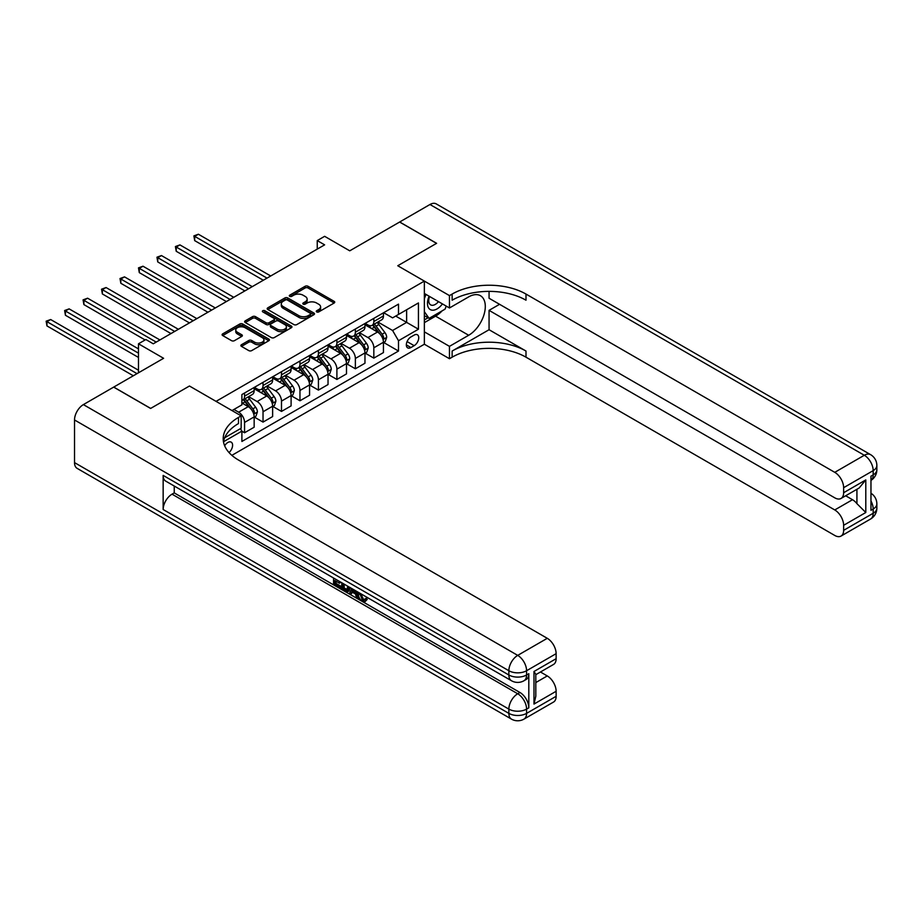 <?xml version="1.0" encoding="UTF-8"?>
<svg xmlns="http://www.w3.org/2000/svg" width="923" height="923" viewBox="0 0 923 923"><rect width="100%" height="100%" fill="white"/><g stroke="black" fill="none" stroke-linecap="round" stroke-linejoin="round"><path stroke-width="1.38" d="M316.693 311.916A1.431 0.831 0 0 0 318.723 311.916L334.138 303.021A2.054 1.188 0 0 0 334.737 302.179A2.054 1.188 0 0 0 334.138 301.348L308.028 286.28A2.054 1.188 0 0 0 305.132 286.28L289.73 295.175A1.431 0.831 0 0 0 289.303 295.764A1.431 0.831 0 0 0 289.73 296.341A1.431 0.831 0 0 0 291.76 296.341L293.745 295.198A6.565 3.784 0 0 1 303.032 295.198L305.201 296.445A6.565 3.784 0 0 1 307.128 299.133A6.565 3.784 0 0 1 305.201 301.809L303.206 302.963A1.431 0.831 0 0 0 302.79 303.54A1.431 0.831 0 0 0 303.206 304.129A1.431 0.831 0 0 0 305.236 304.129L307.232 302.975A6.565 3.784 0 0 1 316.52 302.975L318.689 304.232A6.565 3.784 0 0 1 320.616 306.909A6.565 3.784 0 0 1 318.689 309.597L316.693 310.739A1.431 0.831 0 0 0 316.277 311.328A1.431 0.831 0 0 0 316.693 311.916L316.693 310.739M229.031 452.558A6.68 3.865 120 0 0 232.423 446.755A6.68 3.865 120 0 0 231.212 442.152A6.68 3.865 120 0 0 227.866 442.475A6.68 3.865 120 0 0 224.658 445.786M241.468 344.717A2.054 1.188 0 0 0 240.868 345.548A2.054 1.188 0 0 0 241.468 346.39L248.795 350.613A2.054 1.188 0 0 0 251.691 350.613L268.801 340.737A2.054 1.188 0 0 0 269.412 339.906A2.054 1.188 0 0 0 268.801 339.064L242.703 323.996A2.054 1.188 0 0 0 239.807 323.996L222.697 333.872A2.054 1.188 0 0 0 222.097 334.714A2.054 1.188 0 0 0 222.697 335.545L231.535 340.656A2.054 1.188 0 0 0 234.442 340.656L241.757 336.422A2.054 1.188 0 0 0 242.357 335.591A2.054 1.188 0 0 0 241.757 334.749L237.373 332.222A5.48 3.173 0 0 1 235.769 329.984A5.48 3.173 0 0 1 239.149 327.054A5.48 3.173 0 0 1 245.137 327.746L262.317 337.656A5.48 3.173 0 0 1 263.92 339.906A5.48 3.173 0 0 1 260.54 342.825A5.48 3.173 0 0 1 254.563 342.145L251.691 340.483A2.054 1.188 0 0 0 248.795 340.483L241.468 344.717L241.468 346.39L248.795 342.191L248.795 340.483M489.063 291.38L489.063 298.244L834.761 497.832A12.541 7.234 -120 0 0 841.038 498.455L859.163 487.99L865.797 479.925L865.797 512.507L843.634 525.302L843.634 530.333L873.181 513.269L873.181 509.011L870.966 510.292L870.966 476.176L873.181 474.895L873.181 470.626L843.634 487.69A12.541 7.234 -120 0 0 834.761 472.334L864.309 455.27L429.968 204.502L399.682 221.993L436.614 243.314L397.767 265.743L436.544 243.36L399.613 222.039L349.748 250.825L324.631 236.323L317.247 240.591L324.631 244.849L153.264 343.794L145.869 339.526L138.485 343.794L138.485 372.788M74.521 462.608L508.861 713.375A12.541 7.234 120 0 0 511.457 719.109L77.117 468.353A12.541 7.234 -60 0 1 74.521 462.608L74.521 419.965A12.541 7.234 -60 0 1 83.382 404.609L113.667 387.118L150.599 408.451L189.457 386.01L150.668 408.404L113.737 387.083L163.602 358.297L138.485 343.794M224.681 437.756L241.157 428.237L241.157 415.869L189.457 386.01L216.051 401.367L424.361 281.1L424.361 344.221L449.466 358.724L452.132 357.189A52.23 30.159 180 0 1 525.995 357.189L834.761 535.455A12.541 7.234 -120 0 0 841.038 536.067A12.541 7.234 -120 0 0 843.634 530.333M452.132 294.068A52.23 30.159 180 0 1 525.995 294.068L525.995 300.206A52.23 30.159 180 0 0 452.132 300.206L452.132 294.068L449.466 295.602L397.767 265.743L424.361 281.1M293.895 324.584A2.054 1.188 0 0 0 296.791 324.584L313.901 314.697A2.054 1.188 0 0 0 314.501 313.866A2.054 1.188 0 0 0 313.901 313.024L287.803 297.956A2.054 1.188 0 0 0 284.907 297.956L267.797 307.832A2.054 1.188 0 0 0 267.185 308.674A2.054 1.188 0 0 0 267.797 309.505L293.895 324.584M263.367 312.228A1.431 0.831 0 0 1 264.82 312.436L264.82 310.728L291.356 326.05A2.054 1.188 0 0 1 291.956 326.88A2.054 1.188 0 0 1 291.356 327.723L274.246 337.599A2.054 1.188 0 0 1 271.339 337.599L245.241 322.531L245.241 320.858A2.054 1.188 0 0 0 244.641 321.689A2.054 1.188 0 0 0 245.241 322.531M245.241 320.858L252.567 316.624A2.054 1.188 0 0 1 255.463 316.624L266.055 322.738A2.054 1.188 0 0 0 268.951 322.738L273.808 319.935A2.054 1.188 0 0 0 274.408 319.093A2.054 1.188 0 0 0 273.808 318.262L262.79 311.893A1.431 0.831 0 0 1 262.363 311.305A1.431 0.831 0 0 1 263.251 310.543A1.431 0.831 0 0 1 264.82 310.728M414.162 335.095L410.908 336.964A6.473 3.738 120 0 0 406.685 342.675A6.473 3.738 120 0 0 407.678 347.867A6.473 3.738 120 0 0 410.908 347.544L414.162 345.675A6.473 3.738 120 0 0 418.396 339.964A6.473 3.738 120 0 0 417.404 334.772A6.473 3.738 120 0 0 414.162 335.095M231.858 455.351L424.361 344.221M383.656 312.701L392.587 317.858L398.505 314.455L398.505 304.129L241.895 394.548L241.895 404.862L232.008 410.573M398.505 314.455L418.442 302.94L418.442 329.211L398.505 340.725L392.587 330.492L377.899 322.012M383.656 342.468L398.505 351.04L398.505 340.725M398.505 351.04L241.895 441.459L241.895 431.133L223.481 441.771A52.23 30.159 0 0 1 238.503 423.542L238.503 417.404A52.23 30.159 0 0 0 223.204 438.725A52.23 30.159 0 0 0 238.503 460.046L547.27 638.312A12.541 7.234 60 0 1 556.131 653.669L526.583 670.733L526.583 674.99L528.81 673.709A12.541 7.234 60 0 1 526.214 679.455L523.987 680.736A12.541 7.234 -120 0 0 526.583 674.99A12.541 7.234 0 0 1 508.861 674.99L508.861 670.733L74.521 419.965M317.247 240.591L317.247 249.118M395.69 316.07L406.628 322.381L406.628 309.759L418.442 302.94M392.587 330.492L406.628 322.381L418.442 329.211M241.895 431.226L244.56 432.76L244.56 422.434A8.353 4.823 -120 0 0 238.653 412.2L233.923 409.466M244.56 432.76L254.16 427.211L254.16 416.896A8.353 4.823 -120 0 0 248.252 406.651L241.895 402.993M254.379 417.104L263.032 422.099L263.032 411.773A8.353 4.823 -120 0 0 257.113 401.54L248.633 396.636M263.032 422.099L272.631 416.55L272.631 406.224A8.353 4.823 -120 0 0 266.724 395.99L254.16 388.745M272.85 406.443L281.492 411.427L281.492 401.113A8.353 4.823 -120 0 0 275.585 390.879L267.105 385.976M281.492 411.427L291.103 405.889L291.103 395.563A8.353 4.823 -120 0 0 285.184 385.329L272.631 378.084M291.322 395.782L299.963 400.767L299.963 390.452A8.353 4.823 -120 0 0 294.056 380.218L285.565 375.315M299.963 400.767L309.563 395.229L309.563 384.903A8.353 4.823 -120 0 0 303.655 374.669L291.103 367.423M309.782 385.122L318.423 390.106L318.423 379.791A8.353 4.823 -120 0 0 312.516 369.558L304.036 364.654M318.423 390.106L328.034 384.568L328.034 374.242A8.353 4.823 -120 0 0 322.127 364.008L309.563 356.763M328.253 374.461L336.895 379.445L336.895 369.131A8.353 4.823 -120 0 0 330.988 358.885L322.496 353.994M336.895 379.445L346.494 373.907L346.494 363.581A8.353 4.823 -120 0 0 340.587 353.347L328.034 346.102M346.725 363.8L355.367 368.785L355.367 358.459A8.353 4.823 -120 0 0 349.448 348.225L340.968 343.333M355.367 368.785L364.966 363.235L364.966 352.921A8.353 4.823 -120 0 0 359.059 342.687L346.494 335.43M365.185 353.128L373.827 358.124L373.827 347.798A8.353 4.823 -120 0 0 367.919 337.564L359.439 332.672M373.827 358.124L383.437 352.574L383.437 342.26A8.353 4.823 -120 0 0 377.519 332.026L364.966 324.769M365.185 323.362L367.919 324.942A8.353 4.823 -120 0 0 372.096 325.358A8.353 4.823 -120 0 0 373.827 321.527L373.827 318.377M346.725 334.022L349.448 335.603A8.353 4.823 -120 0 0 353.636 336.018A8.353 4.823 -120 0 0 355.367 332.188L355.367 329.038M328.253 344.683L330.988 346.263A8.353 4.823 -120 0 0 335.164 346.679A8.353 4.823 -120 0 0 336.895 342.86L336.895 339.699M309.782 355.355L312.516 356.924A8.353 4.823 -120 0 0 316.693 357.339A8.353 4.823 -120 0 0 318.423 353.521L318.423 350.359M291.322 366.016L294.056 367.585A8.353 4.823 -120 0 0 298.233 368A8.353 4.823 -120 0 0 299.963 364.181L299.963 361.02M272.85 376.676L275.585 378.257A8.353 4.823 -120 0 0 279.761 378.661A8.353 4.823 -120 0 0 281.492 374.842L281.492 371.681M254.379 387.337L257.113 388.918A8.353 4.823 -120 0 0 261.301 389.333A8.353 4.823 -120 0 0 263.032 385.502L263.032 382.341M372.096 325.358L381.707 319.808A8.353 4.823 -120 0 0 383.437 315.989L383.437 312.828M353.636 336.018L363.235 330.48A8.353 4.823 -120 0 0 364.966 326.65L364.966 323.488M335.164 346.679L344.764 341.141A8.353 4.823 -120 0 0 346.494 337.31L346.494 334.149M316.693 357.339L326.304 351.801A8.353 4.823 -120 0 0 328.034 347.971L328.034 344.821M298.233 368L307.832 362.462A8.353 4.823 -120 0 0 309.563 358.632L309.563 355.482M279.761 378.661L289.361 373.123A8.353 4.823 -120 0 0 291.103 369.292L291.103 366.143M261.301 389.333L270.901 383.783A8.353 4.823 -120 0 0 272.631 379.953L272.631 376.803M241.895 400.328A8.353 4.823 -120 0 0 242.83 399.994L252.429 394.444A8.353 4.823 -120 0 0 254.16 390.625L254.16 387.464M242.83 399.994A8.353 4.823 -120 0 0 244.56 396.163L244.56 393.013M240.465 428.641L241.895 431.133M317.27 312.124L318.689 311.305A6.565 3.784 0 0 0 320.616 308.617L320.616 306.909M307.128 299.133L307.128 300.829A6.565 3.784 0 0 1 305.201 303.517L303.782 304.336M334.138 301.348L334.138 303.021L308.028 287.988A2.054 1.188 0 0 0 305.132 287.988L290.295 296.548M313.878 314.72L287.803 299.663A2.054 1.188 0 0 0 284.907 299.663L267.82 309.528M310.278 314.455A1.431 0.831 0 0 0 310.705 313.866A1.431 0.831 0 0 0 310.278 313.278L287.365 300.044A1.431 0.831 0 0 0 285.334 300.044L283.234 301.267A6.565 3.784 0 0 0 281.307 303.944A6.565 3.784 0 0 0 283.234 306.621L298.902 315.666A6.565 3.784 0 0 0 308.178 315.666L310.278 314.455L310.278 316.151A1.431 0.831 0 0 0 310.705 315.574L310.705 313.866M281.307 303.944L281.307 305.651A6.565 3.784 0 0 0 283.234 308.328L283.234 306.621M310.278 316.151L308.178 317.374A6.565 3.784 0 0 1 298.902 317.374L283.234 308.328M245.264 322.542L252.567 318.331L252.567 316.624M274.408 319.093L274.408 320.8A2.054 1.188 0 0 1 273.808 321.642L268.951 324.446A2.054 1.188 0 0 1 266.055 324.446L255.463 318.331A2.054 1.188 0 0 0 252.567 318.331M264.82 312.436L291.333 327.734M277.038 329.084A5.48 3.173 0 0 0 283.015 329.765A5.48 3.173 0 0 0 286.395 326.846A5.48 3.173 0 0 0 284.792 324.596L278.734 321.1A2.054 1.188 0 0 0 275.839 321.1L270.981 323.915A2.054 1.188 0 0 0 270.381 324.746A2.054 1.188 0 0 0 270.981 325.588L277.038 329.084L277.038 330.792A5.48 3.173 0 0 0 283.015 331.472A5.48 3.173 0 0 0 286.395 328.542L286.395 326.846M270.381 324.746L270.381 326.454A2.054 1.188 0 0 0 270.981 327.296L270.981 325.588M277.038 330.792L270.981 327.296M263.92 339.906L263.92 341.602A5.48 3.173 0 0 1 260.54 344.533A5.48 3.173 0 0 1 254.563 343.852L251.691 342.191A2.054 1.188 0 0 0 248.795 342.191M235.769 329.984L235.769 331.692A5.48 3.173 0 0 0 237.373 333.93L237.373 332.222M241.734 336.445L237.373 333.93M268.778 340.76L242.703 325.704A2.054 1.188 0 0 0 239.807 325.704L222.72 335.568M383.437 342.595L385.203 341.579L386.679 337.31A5.538 3.196 -120 0 0 384.914 332.592L378.88 324.538A15.979 9.23 -120 0 0 377.138 322.45M371.127 328.334A15.979 9.23 -120 0 0 367.862 324.908M382.93 339.203L383.691 337.541A5.538 3.196 -120 0 0 382.11 334.218L376.076 326.154A15.979 9.23 -120 0 0 374.323 324.065M372.846 324.931A13.268 7.661 60 0 1 375.015 327.4L380.126 334.218M270.704 275.989L198.387 234.234L194.695 236.369L194.695 240.626L263.32 280.246M372.557 325.092A15.979 9.23 60 0 1 374.3 327.18L378.315 332.534M194.695 240.626L193.888 235.896L267.012 278.111M193.888 235.896L198.387 234.234M364.966 353.267L366.743 352.24L368.219 347.971A5.538 3.196 -120 0 0 366.443 343.252L360.408 335.199A15.979 9.23 -120 0 0 358.666 333.111M352.667 338.995A15.979 9.23 -120 0 0 349.39 335.568M364.458 349.875L365.231 348.213A5.538 3.196 -120 0 0 363.639 344.879L357.605 336.826A15.979 9.23 -120 0 0 355.863 334.737M354.374 335.591A13.268 7.661 60 0 1 356.555 338.072L361.654 344.89M252.244 286.649L179.927 244.895L176.235 247.029L176.235 251.287L244.86 290.907M354.086 335.753A15.979 9.23 60 0 1 355.828 337.841L359.843 343.206M176.235 251.287L175.416 246.556L248.552 288.784M175.416 246.556L179.927 244.895M346.494 363.927L348.271 362.901L349.748 358.632A5.538 3.196 -120 0 0 347.983 353.924L341.948 345.86A15.979 9.23 -120 0 0 340.195 343.771M334.195 349.655A15.979 9.23 -120 0 0 330.93 346.229M345.998 360.535L346.76 358.874A5.538 3.196 -120 0 0 345.179 355.54L339.133 347.486A15.979 9.23 -120 0 0 337.391 345.398M335.903 346.252A13.268 7.661 60 0 1 338.083 348.732L343.194 355.551M233.773 297.31L161.456 255.556L157.764 257.69L157.764 261.947L226.389 301.567M335.626 346.413A15.979 9.23 60 0 1 337.368 348.502L341.383 353.867M157.764 261.947L156.956 257.217L230.081 299.444M156.956 257.217L161.456 255.556M328.034 374.588L329.799 373.561L331.276 369.292A5.538 3.196 -120 0 0 329.511 364.585L323.477 356.52A15.979 9.23 -120 0 0 321.735 354.432M315.735 360.316A15.979 9.23 -120 0 0 312.459 356.889M327.527 371.196L328.288 369.535A5.538 3.196 -120 0 0 326.707 366.2L320.673 358.147A15.979 9.23 -120 0 0 318.931 356.059M317.443 356.913A13.268 7.661 60 0 1 319.612 359.393L324.723 366.212M215.313 307.97L142.996 266.216L139.292 268.351L139.292 272.62L207.917 312.239M317.154 357.074A15.979 9.23 60 0 1 318.897 359.162L322.912 364.527M139.292 272.62L138.485 267.878L211.609 310.105M138.485 267.878L142.996 266.216M309.563 385.249L311.339 384.222L312.816 379.953A5.538 3.196 -120 0 0 311.051 375.246L305.005 367.181A15.979 9.23 -120 0 0 303.263 365.093M297.264 370.977A15.979 9.23 -120 0 0 293.987 367.55M309.055 381.857L309.828 380.195A5.538 3.196 -120 0 0 308.236 376.861L302.202 368.808A15.979 9.23 -120 0 0 300.46 366.719M298.971 367.573A13.268 7.661 60 0 1 301.152 370.054L306.263 376.872M196.841 318.631L124.524 276.877L120.832 279.011L120.832 283.28L189.457 322.9M298.683 367.746A15.979 9.23 60 0 1 300.425 369.835L304.44 375.188M120.832 283.28L120.013 278.538L193.149 320.766M120.013 278.538L124.524 276.877M429.103 296.214A13.58 7.846 120 0 0 430.037 309.436A13.58 7.846 120 0 0 441.863 304.648A13.58 7.846 120 0 0 442.429 303.909M424.361 298.66L425.999 294.425M446.224 306.101L445.036 309.17L429.08 318.377L424.361 311.639M424.361 315.643L429.08 318.377M429.553 296.468A9.299 5.365 120 0 0 430.66 304.867A9.299 5.365 120 0 0 438.483 301.625M424.361 331.853L449.466 346.356L468.676 335.268A23.502 13.568 120 0 0 484.033 314.547A23.502 13.568 120 0 0 480.433 295.718A23.502 13.568 120 0 0 468.676 296.883L449.466 307.97L449.466 295.602M449.466 346.356L449.466 358.724M489.063 329.719L452.132 351.04A52.23 30.159 180 0 1 525.995 351.04L489.063 329.719L489.063 310.359L499.551 304.302M843.634 525.302A12.541 7.234 -120 0 0 834.761 509.946L852.494 499.712A12.541 7.234 60 0 1 856.925 503.646L856.925 489.282M489.063 310.359L834.761 509.946M429.968 204.502A12.541 7.234 -60 0 1 436.233 203.891L870.585 454.647A12.541 7.234 120 0 0 864.309 455.27A12.541 7.234 60 0 1 873.181 470.626A12.541 7.234 180 0 0 876.85 465.504A12.541 12.541 0 0 0 870.585 454.647M424.361 293.468L449.466 307.97M841.038 498.455A12.541 7.234 -120 0 0 843.634 492.72L865.797 479.925M843.634 487.69L843.634 492.72M525.995 294.068L834.761 472.334M845.676 495.778L852.494 499.712M865.797 512.507L856.925 503.646M442.094 310.866A23.502 13.568 -60 0 1 435.587 316.162L424.361 322.635M424.361 319.912L428.053 317.777M360.778 593.685L363.524 599.419L364.55 599.777M359.716 593.131L362.347 600.1L364.066 600.319L366.016 598.289L367.262 599.35L365.035 601.681L362.462 601.346C359.739 599.5 358.366 596.939 358.355 593.651L358.447 592.393M352.494 592.312L350.74 594.447L349.413 593.685L351.651 588.47M357.27 591.712L359.035 597.873L357.859 598.565L356.532 597.792L355.528 594.066L351.744 591.885L350.74 594.447M336.007 581.225L336.007 583.405L341.233 586.417L341.233 587.593L340.056 588.286L333.572 584.536L333.572 578.029M340.668 582.125L339.491 583.232L334.83 580.544L334.83 584.086L336.007 583.405M163.152 475.403L508.861 674.99A12.541 7.234 120 0 0 511.457 680.736L165.759 481.137A12.541 7.234 -60 0 1 163.152 475.403L163.152 509.519A12.541 7.234 -60 0 1 172.024 494.163L174.239 492.894L519.937 692.481A12.541 7.234 60 0 1 528.81 707.837L528.81 673.709M174.239 492.894L174.239 486.04M350.209 587.639L348.986 590.997L347.809 591.678L344.937 591.101L341.764 589.266L341.764 582.759M241.157 415.869L238.503 417.404M533.979 671.494L535.813 674.275L535.813 696.184L533.979 704.076L533.979 671.494L556.131 658.699L556.131 653.669M556.131 658.699A12.541 7.234 60 0 1 553.535 664.445L535.813 674.678M540.451 671.99L547.27 675.936A12.541 7.234 60 0 1 556.131 691.281L533.979 704.076M528.81 707.837L526.583 709.106L526.583 713.375L556.131 696.311L556.131 691.281M556.131 696.311A12.541 7.234 60 0 1 553.535 702.057L523.987 719.109A12.541 7.234 -120 0 0 526.583 713.375A12.541 7.234 0 0 1 508.861 713.375L508.861 709.106L163.152 509.519M334.83 584.086L340.056 587.097L341.233 586.417M340.056 587.097L340.056 588.286M334.83 578.756L340.01 581.744M339.491 582.044L339.491 583.232M348.94 586.901L347.809 591.678M343.01 583.474L343.01 588.805L344.833 589.866L346.933 590.351L347.694 586.186M349.032 588.286L350.186 587.628M344.187 584.167L344.187 588.124L348.109 589.659M343.01 588.805L344.187 588.124M344.833 589.866L346.021 589.174M355.62 590.766L357.859 598.565M352.817 589.139L352.125 590.916L355.147 592.67L354.455 590.085M353.567 589.578L353.301 590.235L354.709 591.043M352.125 590.916L353.301 590.235M362.347 600.1L363.524 599.419M359.601 594.366L360.731 593.708M364.827 598.969L366.073 600.031L367.262 599.35M366.073 600.031L365.035 601.681M291.103 395.909L292.868 394.882L294.345 390.625A5.538 3.196 -120 0 0 292.579 385.906L286.545 377.842A15.979 9.23 -120 0 0 284.803 375.753M278.792 381.637A15.979 9.23 -120 0 0 275.527 378.222M290.595 392.517L291.356 390.856A5.538 3.196 -120 0 0 289.776 387.522L283.742 379.468A15.979 9.23 -120 0 0 281.988 377.38M280.5 378.234A13.268 7.661 60 0 1 282.68 380.714L287.791 387.533M178.37 329.292L106.053 287.538L102.361 289.672L102.361 293.941L170.986 333.561M280.223 378.407A15.979 9.23 60 0 1 281.965 380.495L285.98 385.849M102.361 293.941L101.553 289.211L174.678 331.426M101.553 289.211L106.053 287.538M272.631 406.57L274.408 405.543L275.885 401.286A5.538 3.196 -120 0 0 274.108 396.567L268.074 388.514A15.979 9.23 -120 0 0 266.332 386.425M260.332 392.298A15.979 9.23 -120 0 0 257.056 388.883M272.123 403.178L272.885 401.517A5.538 3.196 -120 0 0 271.304 398.182L265.27 390.129A15.979 9.23 -120 0 0 263.528 388.041M262.04 388.895A13.268 7.661 60 0 1 264.22 391.375L269.32 398.194M159.91 339.952L87.593 298.198L83.901 300.333L83.901 304.602L145.13 339.952M261.751 389.068A15.979 9.23 60 0 1 263.493 391.156L267.508 396.509M83.901 304.602L83.082 299.871L156.218 342.087M83.082 299.871L87.593 298.198M254.16 417.231L255.936 416.204L257.413 411.946A5.538 3.196 -120 0 0 255.648 407.228L249.614 399.174A15.979 9.23 -120 0 0 247.86 397.086M253.663 413.839L254.425 412.177A5.538 3.196 -120 0 0 252.844 408.854L246.799 400.79A15.979 9.23 -120 0 0 245.057 398.701M243.568 399.567A13.268 7.661 60 0 1 245.749 402.036L250.86 408.854M138.485 348.906L69.121 308.87L65.429 310.993L65.429 315.262L138.485 357.443M243.28 399.728A15.979 9.23 60 0 1 245.033 401.817L249.037 407.17M65.429 315.262L64.622 310.532L138.485 353.174M64.622 310.532L69.121 308.87M138.485 370.238L50.661 319.531L46.958 321.654L46.958 325.923L133.316 375.776M46.958 325.923L46.15 321.192L137.008 373.642M46.15 321.192L50.661 319.531M238.653 412.2L248.252 406.651M257.113 401.54L266.724 395.99M275.585 390.879L285.184 385.329M294.056 380.218L303.655 374.669M312.516 369.558L322.127 364.008M330.988 358.885L340.587 353.347M349.448 348.225L359.059 342.687M367.919 337.564L377.519 332.026M373.827 321.527L383.437 315.989M373.827 347.798L383.437 342.26M355.367 358.459L364.966 352.921M355.367 332.188L364.966 326.65M336.895 369.131L346.494 363.581M336.895 342.86L346.494 337.31M318.423 379.791L328.034 374.242M318.423 353.521L328.034 347.971M299.963 390.452L309.563 384.903M299.963 364.181L309.563 358.632M281.492 401.113L291.103 395.563M281.492 374.842L291.103 369.292M263.032 411.773L272.631 406.224M263.032 385.502L272.631 379.953M244.56 422.434L254.16 416.896M244.56 396.163L254.16 390.625M407.078 341.579L414.162 345.675M406.328 344.902L410.908 347.544M318.689 311.305L318.689 309.597M303.206 304.129L303.206 302.963M305.201 303.517L305.201 301.809M289.73 296.341L289.73 295.175M305.132 287.988L305.132 286.28M308.028 287.988L308.028 286.28M267.797 309.505L267.797 307.832M284.907 299.663L284.907 297.956M287.803 299.663L287.803 297.956M313.901 314.697L313.901 313.024M298.902 317.374L298.902 315.666M308.178 317.374L308.178 315.666M255.463 318.331L255.463 316.624M266.055 324.446L266.055 322.738M268.951 324.446L268.951 322.738M273.808 321.642L273.808 319.935M291.356 327.723L291.356 326.05M251.691 342.191L251.691 340.483M254.563 343.852L254.563 342.145M241.757 336.422L241.757 334.749M222.697 335.545L222.697 333.872M239.807 325.704L239.807 323.996M242.703 325.704L242.703 323.996M268.801 340.737L268.801 339.064M383.022 339.514L386.645 337.414M376.076 326.154L378.88 324.538M371.715 328.669L374.3 327.18M382.11 334.218L384.914 332.592M381.672 336.376L383.691 337.541M364.55 350.175L368.173 348.075M357.605 336.826L360.408 335.199M353.255 339.329L355.828 337.841M363.639 344.879L366.443 343.252M363.201 347.036L365.231 348.213M346.079 360.835L349.713 358.747M339.133 347.486L341.948 345.86M334.784 349.99L337.368 348.502M345.179 355.54L347.983 353.924M344.741 357.697L346.76 358.874M327.619 371.496L331.242 369.408M320.673 358.147L323.477 356.52M316.312 360.662L318.897 359.162M326.707 366.2L329.511 364.585M326.269 368.369L328.288 369.535M309.147 382.157L312.782 380.068M302.202 368.808L305.005 367.181M297.852 371.323L300.425 369.835M308.236 376.861L311.051 375.246M307.797 379.03L309.828 380.195M452.132 351.04L452.132 357.189M525.995 351.04L525.995 357.189M870.966 500.958A12.541 7.234 60 0 1 873.181 509.011A12.541 7.234 180 0 0 876.85 503.889A12.541 12.541 0 0 0 870.966 493.263M870.585 519.014A12.541 12.541 0 0 0 876.85 508.158A12.541 7.234 0 0 1 873.181 513.269A12.541 7.234 60 0 1 870.585 519.014L841.038 536.067M870.966 480.398A12.541 12.541 0 0 0 876.85 469.772A12.541 7.234 0 0 1 873.181 474.895A12.541 7.234 60 0 1 870.966 480.387M435.587 316.162L468.676 335.268M83.382 404.609L517.722 655.376L547.27 638.312M172.024 494.163L517.722 693.761L519.937 692.481M535.813 682.547L547.27 675.936M517.722 655.376A12.541 7.234 120 0 0 508.861 670.733A12.541 7.234 180 0 0 526.583 670.733A12.541 7.234 -120 0 0 517.722 655.376M517.722 693.761A12.541 7.234 120 0 0 508.861 709.106A12.541 7.234 180 0 0 526.583 709.106A12.541 7.234 -120 0 0 517.722 693.761M290.687 392.817L294.31 390.729M283.742 379.468L286.545 377.842M279.381 381.984L281.965 380.495M289.776 387.522L292.579 385.906M289.337 389.691L291.356 390.856M272.216 403.478L275.839 401.39M265.27 390.129L268.074 388.514M260.921 392.644L263.493 391.156M271.304 398.182L274.108 396.567M270.866 400.351L272.885 401.517M253.744 414.15L257.379 412.05M246.799 400.79L249.614 399.174M242.449 403.305L245.033 401.817M252.844 408.854L255.648 407.228M252.394 411.012L254.425 412.177M876.85 503.889L876.85 508.158M876.85 465.504L876.85 469.772M511.457 680.736A12.541 12.541 0 0 0 523.987 680.736M511.457 719.109A12.541 12.541 0 0 0 523.987 719.109"/></g></svg>
